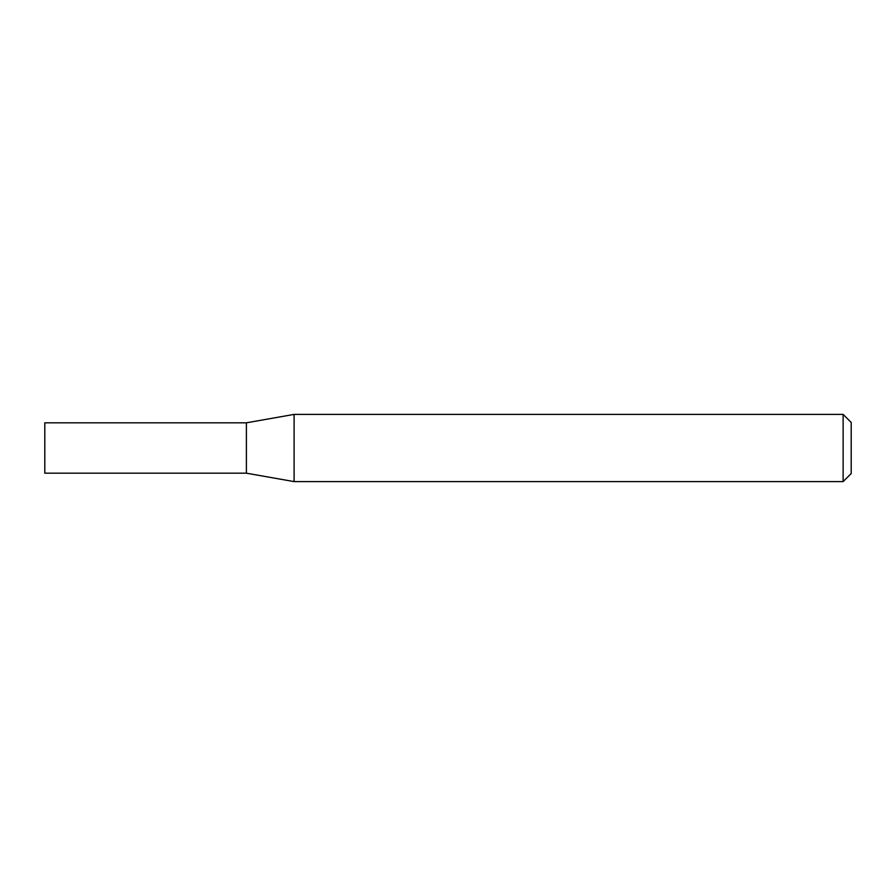 <?xml version="1.0" encoding="UTF-8"?>
<svg xmlns="http://www.w3.org/2000/svg" width="896" height="896" viewBox="0 0 896 896"><rect width="100%" height="100%" fill="white"/><g stroke="black" fill="none" stroke-linecap="round" stroke-linejoin="round"><path stroke-width="1.34" d="M246.4 473.189L246.4 422.811L294.101 414.4L294.101 481.6L246.4 473.189L44.8 473.189L44.8 422.811L246.4 422.811M843.136 414.4L851.2 422.464L851.2 473.536L843.136 481.6L843.136 414.4L294.101 414.4M843.136 481.6L294.101 481.6"/></g></svg>
